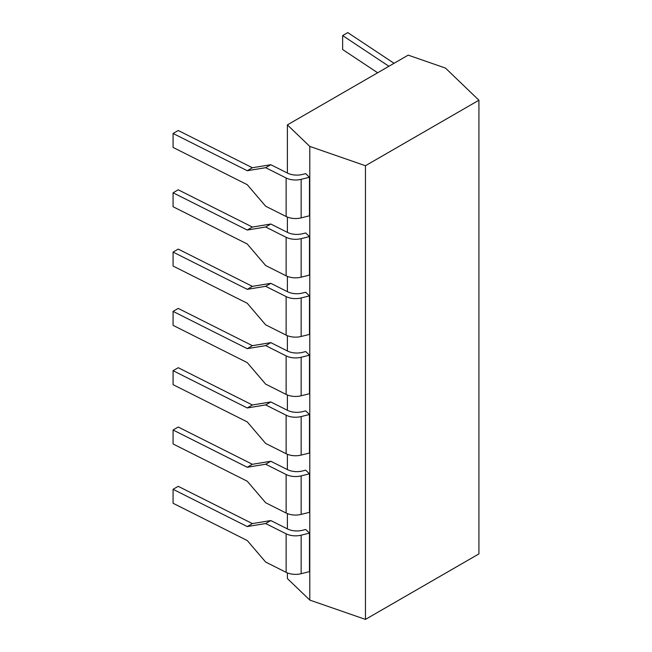 <?xml version="1.0" encoding="UTF-8"?>
<svg xmlns="http://www.w3.org/2000/svg" width="652" height="652" viewBox="0 0 652 652"><rect width="100%" height="100%" fill="white"/><g stroke="black" fill="none" stroke-linecap="round" stroke-linejoin="round"><path stroke-width="0.98" d="M287.385 572.904L287.385 578.56L309.79 600.084L365.462 619.4L478.927 553.898L478.927 100.221L445.471 68.077L408.185 55.143L287.385 124.882L309.79 146.415L365.462 165.73L478.927 100.221M365.462 619.4L365.462 165.73M309.79 600.084L309.79 146.415M287.385 528.886L287.385 513.597M287.385 469.579L287.385 454.289M287.385 410.271L287.385 394.982M287.385 350.963L287.385 335.674M287.385 291.656L287.385 276.366M287.385 232.357L287.385 217.067M287.385 173.049L287.385 124.882M301.151 475.87L301.151 514.395L309.472 512.333L309.472 473.808L305.69 470.182L302.479 470.98A14.295 8.256 180 0 1 287.459 469.619L270.808 461.249L265.657 464.224L286.13 474.509A14.295 8.256 0 0 0 301.151 475.87L309.472 473.808M301.151 416.563L301.151 455.088L309.472 453.026L309.472 414.501L305.69 410.874L302.479 411.673A14.295 8.256 180 0 1 287.459 410.312L270.808 401.95L265.657 404.916L286.13 415.202A14.295 8.256 0 0 0 301.151 416.563L309.472 414.501M301.151 357.255L301.151 395.78L309.472 393.726L309.472 355.193L305.69 351.567L302.479 352.365A14.295 8.256 180 0 1 287.459 351.004L270.808 342.642L265.657 345.609L286.13 355.894A14.295 8.256 0 0 0 301.151 357.255L309.472 355.193M301.151 297.948L301.151 336.473L309.472 334.419L309.472 295.894L305.69 292.259L302.479 293.058A14.295 8.256 180 0 1 287.459 291.697L270.808 283.335L265.657 286.301L286.13 296.587A14.295 8.256 0 0 0 301.151 297.948L309.472 295.894M301.151 238.64L301.151 277.165L309.472 275.111L309.472 236.586L305.69 232.96L302.479 233.75A14.295 8.256 180 0 1 287.459 232.389L270.808 224.027L265.657 227.002L286.13 237.287A14.295 8.256 0 0 0 301.151 238.64L309.472 236.586M301.151 179.333L301.151 217.866L309.472 215.804L309.472 177.279L305.69 173.652L302.479 174.443A14.295 8.256 180 0 1 287.459 173.082L270.808 164.72L265.657 167.694L286.13 177.98A14.295 8.256 0 0 0 301.151 179.333L309.472 177.279M301.151 535.178L301.151 573.703L309.472 571.641L309.472 533.116L305.69 529.489L302.479 530.288A14.295 8.256 180 0 1 287.459 528.927L270.808 520.557L265.657 523.532L286.13 533.817A14.295 8.256 0 0 0 301.151 535.178L309.472 533.116M301.151 573.703A14.295 8.256 180 0 1 286.13 572.342L265.657 562.057L247.255 540.532L173.073 503.271L173.073 489.31L247.255 526.563L265.657 523.532M173.073 489.31L178.224 486.335L252.397 523.597L270.808 520.557M252.397 523.597L247.255 526.563M301.151 514.395A14.295 8.256 180 0 1 286.13 513.034L265.657 502.749L247.255 481.225L173.073 443.963L173.073 430.002L247.255 467.264L265.657 464.224M173.073 430.002L178.224 427.027L252.397 464.289L247.255 467.264M252.397 464.289L270.808 461.249M301.151 455.088A14.295 8.256 180 0 1 286.13 453.727L265.657 443.441L247.255 421.917L173.073 384.656L173.073 370.695L247.255 407.956L265.657 404.916M173.073 370.695L178.224 367.72L252.397 404.982L247.255 407.956M252.397 404.982L270.808 401.95M301.151 395.78A14.295 8.256 180 0 1 286.13 394.419L265.657 384.134L247.255 362.61L173.073 325.348L173.073 311.387L247.255 348.649L265.657 345.609M173.073 311.387L178.224 308.412L252.397 345.674L247.255 348.649M252.397 345.674L270.808 342.642M301.151 336.473A14.295 8.256 180 0 1 286.13 335.12L265.657 324.835L247.255 303.302L173.073 266.04L173.073 252.079L247.255 289.341L265.657 286.301M173.073 252.079L178.224 249.105L252.397 286.367L247.255 289.341M252.397 286.367L270.808 283.335M301.151 277.165A14.295 8.256 180 0 1 286.13 275.812L265.657 265.527L247.255 243.995L173.073 206.733L173.073 192.772L247.255 230.034L265.657 227.002M173.073 192.772L178.224 189.797L252.397 227.059L247.255 230.034M252.397 227.059L270.808 224.027M301.151 217.866A14.295 8.256 180 0 1 286.13 216.505L265.657 206.219L247.255 184.687L173.073 147.425L173.073 133.464L247.255 170.726L265.657 167.694M377.647 72.771L342.634 49.536L342.634 35.575L347.785 32.6L394.052 63.301M173.073 133.464L178.224 130.498L252.397 167.751L247.255 170.726M252.397 167.751L270.808 164.72M342.634 35.575L388.902 66.276M286.13 533.817L286.13 572.342M286.13 474.509L286.13 513.034M286.13 415.202L286.13 453.727M286.13 355.894L286.13 394.419M286.13 296.587L286.13 335.12M286.13 237.287L286.13 275.812M286.13 177.98L286.13 216.505"/></g></svg>
